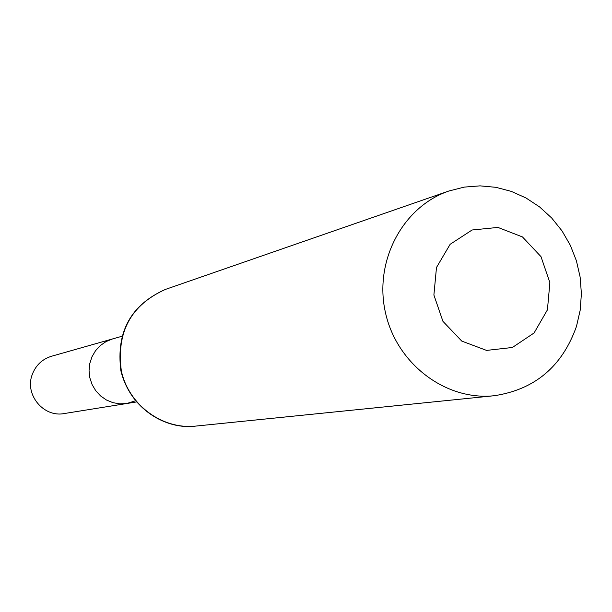 <?xml version="1.0" encoding="UTF-8"?>
<svg xmlns="http://www.w3.org/2000/svg" width="612" height="612" viewBox="0 0 612 612"><rect width="100%" height="100%" fill="white"/><g stroke="black" fill="none" stroke-linecap="round" stroke-linejoin="round"><path stroke-width="0.92" d="M135.382 400.829L126.791 403.507L119.822 403.859L112.922 402.665L106.419 399.996L100.605 395.956L95.763 390.747L92.121 384.611L89.842 377.826L89.046 370.719L89.757 363.612L91.953 356.85L95.518 350.737L100.291 345.566L106.044 341.58L112.509 338.949L51.569 356.238C42.144 359.183 35.68 365.349 32.176 374.728C24.503 394.648 43.628 417.721 64.252 413.544L126.791 403.507L119.822 403.859L112.922 402.665L106.419 399.996L100.605 395.956L95.763 390.747L92.121 384.611L89.842 377.826L89.046 370.719L89.757 363.612L91.953 356.85L95.518 350.737L100.291 345.566L106.044 341.58L112.509 338.949L121.811 336.309M547.426 309.84L534.069 332.982L512.382 347.478L486.578 350.408L461.762 341.091L442.927 321.315L433.893 295.015L436.486 267.49L450.149 244.28L472.104 229.997L497.916 227.419L522.48 236.943L540.993 256.642L549.882 282.629L547.426 309.84M576.481 326.38C562.229 366.496 534.796 389.607 494.19 395.727C445.704 400.998 396.522 363.742 385.415 312.426C373.833 261.209 402.704 206.68 448.894 191.005L464.263 187.104L480.068 185.864L495.888 187.31L511.341 191.395L526.029 197.99L539.585 206.933L551.672 217.987L562 230.869L570.315 245.251L576.405 260.781L580.13 277.068L581.4 293.699L580.176 310.276L576.481 326.38M195.649 426.097C162.211 429.708 128.711 404.991 121.329 370.857C116.249 332.102 130.937 304.952 165.408 289.422C130.838 304.845 115.989 331.918 120.855 370.635C130.004 408.908 165.867 430.007 195.649 426.097L494.19 395.727M136.338 401.977L126.791 403.507M448.894 191.005L165.408 289.422"/></g></svg>

